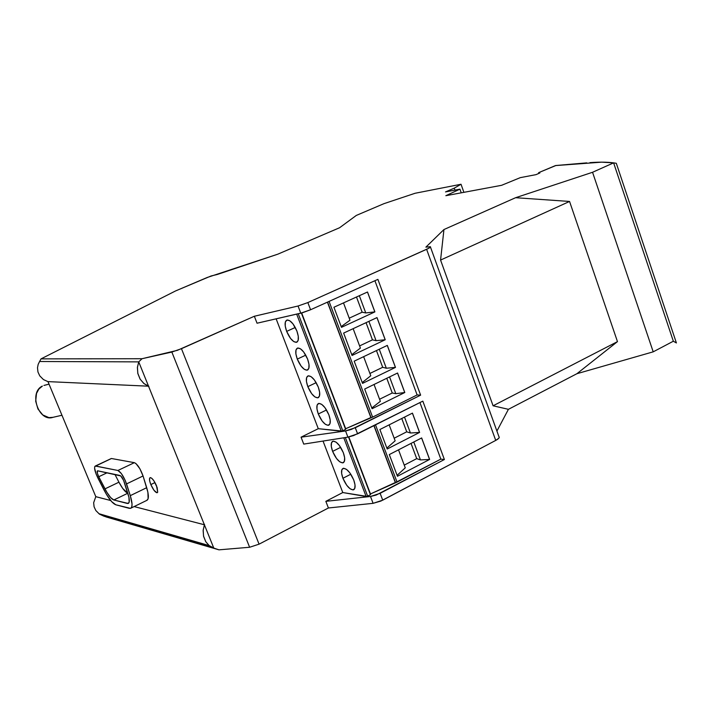 <?xml version="1.0" encoding="UTF-8"?>
<svg xmlns="http://www.w3.org/2000/svg" width="712" height="712" viewBox="0 0 712 712"><rect width="100%" height="100%" fill="white"/><g stroke="black" fill="none" stroke-linecap="round" stroke-linejoin="round"><path stroke-width="1.07" d="M499.254 437.132L498.818 438.227L495.73 440.408L380.84 501.079L373.097 503.331L328.41 507.985L259.07 544.164L181.462 348.684L171.85 352.057L142.044 358.715L138.724 361.874L39.623 361.5L41.002 358.884L39.623 361.5L138.724 361.874L142.044 358.715L41.002 358.884L175.606 290.923L207.245 277.466L277.76 254.193L339.571 227.751L356.303 215.433L383.919 203.677L415.105 193.264L383.919 203.677L356.303 215.433L339.571 227.751L277.76 254.193L217.391 274.449L211.081 275.971L175.606 290.923L41.002 358.884L142.044 358.715L177.359 350.349L254.353 316.253L298.052 306.009L307.851 302.573L428.606 248.346L430.297 246.672L425.883 247.144L443.95 229.54L515.604 197.705L592.553 172.277L613.619 162.852L601.631 162.167L555.449 165.585L538.637 172.66L539.883 172.954L536.047 174.636L520.294 177.644L501.595 185.307L445.837 195.702L459.943 189.161L445.507 191.92L454.265 188.146L461.029 184.257L415.105 193.264L461.029 184.257L463.895 192.338L461.029 184.257L454.265 188.146L454.959 190.113L454.265 188.146L445.507 191.92L459.943 189.161L461.243 192.836L459.943 189.161L445.837 195.702L501.595 185.307L520.294 177.644L536.047 174.636L539.883 172.954L538.637 172.66L555.921 165.504L586.741 162.879M104.904 515.426L103.872 516.102L106.711 517.126L218.976 549.833L103.872 516.102L213.787 548.089L204.397 524.788L213.787 548.089L103.872 516.102L104.904 515.426M104.094 516.253L99.431 514.126L95.826 510.522L94.082 506.784L93.655 502.717L95.871 496.46M589.91 162.63C600.99 161.838 609.792 162.06 616.307 163.297L676.4 342.953L673.338 341.226L613.619 162.852L592.553 172.277L515.604 197.705L443.95 229.54L425.883 247.144L430.386 246.699C430.956 247.02 429.701 247.892 426.622 249.307L307.851 302.573L298.052 306.009L254.353 316.253L181.462 348.684L259.07 544.164L249.618 547.261L259.07 544.164L328.41 507.985L325.847 501.337L328.41 507.985L373.097 503.331L370.498 496.487L325.847 501.337L342.784 492.544L366.146 496.54L343.771 437.791L366.146 496.54L367.65 496.139L345.347 437.551L367.65 496.139L370.462 494.715L348.533 437.035L370.462 494.715L348.809 436.981L370.471 493.959L395.311 482.505L373.907 425.66L395.507 482.54L374.067 425.58L395.507 482.54L440.835 459.124L419.947 402.583L440.835 459.124L444.386 459.525L440.835 459.124L397.056 482.113L370.471 493.959L370.462 494.715L366.974 496.415L342.784 492.544L325.847 501.337L370.498 496.487L376.221 495.045L444.386 459.525L422.83 401.132L444.386 459.525L380.128 493.327L382.727 500.171L495.73 440.408C498.649 438.797 499.753 437.595 499.023 436.803M673.338 341.226L653.207 351.835L576.907 373.711L508.421 409.32L496.914 431.072L508.421 409.32L493.087 405.787L617.473 341.627L576.907 373.711L653.207 351.835L673.338 341.226M249.618 547.261L218.976 549.833L213.787 548.089L218.976 549.833L249.618 547.261L171.85 352.057L249.618 547.261M106.925 516.983L107.957 516.307L106.925 516.983M592.553 172.277L653.207 351.835L592.553 172.277M515.604 197.705L569.556 201.452L617.473 341.627L569.556 201.452L515.604 197.705M440.568 260.067L569.556 201.452L440.568 260.067L493.087 405.787L440.568 260.067L443.95 229.54L440.568 260.067M426.622 249.307L495.73 440.408L426.622 249.307M372.607 417.125L329.069 301.407L372.607 417.125L417.125 394.946L374.913 280.724L417.125 394.946L420.623 395.151L377.894 279.371L310.574 309.756L302.493 312.737L257.041 323.221L254.353 316.253L257.041 323.221L300.784 313.182L298.052 306.009L300.784 313.182L310.574 309.756L307.851 302.573L310.574 309.756L377.894 279.371L420.623 395.151L355.279 427.752L357.593 433.839L422.83 401.132L353.642 435.548L347.919 437.141L303.739 444.101L301.06 437.177L345.569 430.965L351.319 429.434L420.623 395.151L417.125 394.946L372.607 417.125L345.667 428.731L345.623 429.398L342.089 431.045L318.282 428.686L301.06 437.177L318.282 428.686L276.14 318.843L318.282 428.686L341.262 431.196L296.673 314.125L341.262 431.196M538.886 173.39L538.637 172.66L538.886 173.39M204.389 524.762L134.123 506.579L204.389 524.762L148.532 386.189L47.98 381.614L148.532 386.189L138.733 361.892L204.389 524.762L203.134 530.529L203.596 536.376L205.715 541.645L209.257 545.695L213.787 548.089M48.016 381.703L95.773 496.611L48.016 381.703M95.791 496.664L110.689 500.518L95.791 496.664M157.699 492.223L156.898 492.757L153.952 490.239L150.837 484.578L149.725 481.098L149.529 478.571L150.312 477.592L151.887 478.393L153.89 480.805L157.13 487.444L157.699 492.223L156.524 485.789C154.219 480.653 152.119 477.921 150.232 477.601C149.084 478.179 149.28 480.502 150.837 484.578C153.133 489.687 155.234 492.419 157.121 492.748L157.699 492.223M143.059 475.972L147.891 492.241L148.114 498.738L146.761 500.429C148.915 499.343 148.897 495.098 146.708 487.693L130.287 495.65C132.53 503.081 132.61 507.318 130.536 508.368L115.807 504.781C112.46 503.446 108.527 498.498 104.005 489.963L97.811 477.859C94.74 471.344 93.895 467.41 95.283 466.04L117.907 470.481L134.381 462.667L135.956 463.565L139.881 468.763L143.059 475.972C140.38 468.674 137.496 464.233 134.381 462.667L111.651 458.546L134.381 462.667L117.907 470.481C120.96 472.101 123.844 476.577 126.558 483.902L143.059 475.972L126.558 483.902L130.287 495.65L146.708 487.693L143.059 475.972M111.428 458.519L95.728 466.031L111.197 458.555M138.724 361.874L137.389 367.606L137.852 373.569L140.068 379.051L143.771 383.421L148.532 386.189M617.473 341.627L493.087 405.787L508.421 409.32L576.907 373.711L617.473 341.627M214.107 548.178L209.097 545.561L205.848 541.85L203.543 536.127L203.187 530.057L204.54 524.424M148.861 386.296L144.127 383.706L140.202 379.274L137.79 373.302L137.443 367.134L138.751 361.847M48.211 381.757L43.45 379.576L39.756 375.856L37.959 371.993L37.496 367.775L38.163 364.393L39.694 361.269M370.498 496.487L373.097 503.331L382.727 500.171L380.128 493.327L370.498 496.487M43.948 385.432L45.23 385.112M52.973 417.321L48.95 417.632L42.764 414.936L37.959 409L35.689 401.212L36.508 393.469L38.866 389.037L42.373 386.091C28.48 392.383 38.697 422.394 52.955 417.33M342.784 492.544L323.034 441.057L342.784 492.544M347.75 437.168L357.62 433.83L355.279 427.752M355.475 427.654L345.4 430.983M345.569 430.965L347.919 437.141L345.569 430.965L301.06 437.177L303.739 444.101L347.919 437.141M119.963 475.474L97.713 470.819L120.737 475.945L123.585 480.36L128.925 497.314L129.166 502.183L128.489 503.304L127.323 503.455L113.822 499.993L110.663 497.59L106.836 492.259L98.754 476.737L97.375 473.249L97.482 470.828C96.788 471.504 97.215 473.48 98.754 476.737L104.967 488.877C108.366 495.303 111.321 499.005 113.822 499.993L128.196 503.455C129.762 502.663 129.7 499.477 128.009 493.897L124.28 482.175C122.927 478.526 121.494 476.292 119.963 475.474M118.931 482.193L122.749 488.494L127.786 493.185C125.232 492.161 122.286 488.494 118.931 482.193L104.967 488.877L118.931 482.193L114.952 474.423L118.931 482.193M397.563 373.017L404.799 392.517L372.073 408.724L364.669 389.046L397.563 373.017L364.669 389.046L372.073 408.724L404.799 392.517L395.81 393.692L392.259 392.997L379.576 399.254L392.259 392.997L386.776 378.277L392.259 392.997L395.81 393.692L404.736 392.499L397.518 373.043L404.799 392.517L397.563 373.017M341.475 327.333L333.928 307.246L367.508 292L374.895 311.892L341.475 327.333L374.895 311.892L367.508 292L333.928 307.246L341.475 327.333M352.048 355.457L343.638 333.082L377.004 317.588L385.228 339.749L352.048 355.457L385.228 339.749L376.078 340.674L372.456 339.847L366.057 322.67L372.456 339.847L359.605 345.907L372.456 339.847L376.078 340.674L385.228 339.749L377.004 317.588L343.638 333.082L352.048 355.457M362.542 383.376L354.193 361.162L387.319 345.4L395.48 367.401L362.542 383.376L395.48 367.401L386.331 368.229L382.682 367.294L369.92 373.453L382.682 367.294L386.331 368.229L379.265 349.236L386.331 368.229L395.418 367.383L387.275 345.427L395.48 367.401L387.319 345.4L354.193 361.162L362.542 383.376M380.359 401.328L371.798 407.994L380.359 401.328L374.04 384.48L380.359 401.328M389.562 376.915L395.81 393.692L389.562 376.915M367.463 292.018L374.895 311.892L365.754 312.933L362.159 312.212L356.49 297.002L362.159 312.212L349.218 318.175L362.159 312.212L365.754 312.933L374.832 311.883L367.463 292.018M341.208 326.621L349.975 320.204L343.495 302.903L349.975 320.204L341.208 326.621M359.337 295.702L365.754 312.933L359.337 295.702M353.143 328.668L360.414 348.079L351.764 354.692L360.414 348.079L353.143 328.668M376.959 317.614L385.165 339.731L376.959 317.614M368.887 321.361L376.078 340.674L368.887 321.361M363.636 356.668L370.774 375.749L362.239 382.567L370.774 375.749L363.636 356.668M376.452 350.571L382.682 367.294L376.452 350.571M341.742 431.143L342.792 430.769L298.23 313.769L342.766 430.778L345.623 429.398L301.39 313.04L345.623 429.398L301.657 312.969L345.667 428.731L370.854 417.552L327.413 302.155L371.05 417.57L327.582 302.084L371.05 417.57M296.877 330.982L298.292 336.304L298.15 340.407L296.503 342.303L293.753 341.591L290.541 338.44L286.66 331.383L285.245 326.114L285.343 322.011L286.954 320.044L289.695 320.694L292.935 323.835L296.877 330.982C293.745 323.782 290.487 320.124 287.096 320C284.604 321.183 284.462 324.975 286.66 331.383C289.775 338.547 293.033 342.196 296.432 342.321C298.907 341.173 299.058 337.39 296.877 330.982M328.846 414.749L330.199 419.902L329.976 423.72L328.232 425.322L325.402 424.343L322.153 421.032L318.291 413.992L316.938 408.893L317.125 405.066L318.825 403.401L321.646 404.318L324.93 407.62L328.846 414.749C325.589 407.344 322.198 403.57 318.691 403.428C316.368 404.523 316.235 408.047 318.291 413.992C321.539 421.37 324.921 425.126 328.446 425.278C330.76 424.21 330.893 420.694 328.846 414.749M318.264 387.025L319.635 392.232L319.439 396.139L317.73 397.839L314.927 396.949L311.687 393.692L307.824 386.643L306.445 381.49L306.605 377.574L308.278 375.811L311.073 376.639L314.339 379.888L318.264 387.025C315.051 379.683 311.705 375.954 308.234 375.82C305.857 376.942 305.715 380.555 307.824 386.643C311.019 393.95 314.366 397.679 317.855 397.812C320.213 396.718 320.356 393.122 318.264 387.025M307.602 359.097L308.999 364.366L308.83 368.371L307.157 370.169L304.371 369.368L301.149 366.164L297.278 359.106L295.88 353.9L296.014 349.886L297.652 348.026L300.42 348.764L303.677 351.959L307.602 359.097C304.433 351.835 301.132 348.132 297.705 348.008C295.266 349.165 295.124 352.858 297.278 359.106C300.428 366.351 303.73 370.035 307.175 370.169C309.595 369.038 309.738 365.354 307.602 359.097M295.266 327.467L286.66 331.383L295.266 327.467M326.523 409.978L318.291 413.992L326.523 409.978M316.181 382.656L307.824 386.643L316.181 382.656M305.768 355.155L297.278 359.106L305.768 355.155M371.557 417.508L372.625 417.116M397.056 482.113L375.509 424.859L397.056 482.113M343.317 452.663L344.644 457.727L344.377 461.429L342.597 462.889L339.731 461.794L336.464 458.412L332.611 451.381L331.285 446.362L331.516 442.659L333.252 441.128L336.108 442.161L339.401 445.534L343.317 452.663C339.998 445.151 336.553 441.324 332.985 441.173C330.733 442.232 330.617 445.632 332.611 451.381C335.913 458.857 339.357 462.675 342.944 462.836C345.178 461.794 345.302 458.403 343.317 452.663M353.722 479.933L355.03 484.943L354.736 488.548L352.93 489.918L350.046 488.735L346.762 485.308L342.917 478.277L341.609 473.32L341.858 469.697L343.629 468.265L346.504 469.386L349.823 472.812L353.722 479.933C350.357 472.35 346.869 468.487 343.264 468.327C341.075 469.359 340.959 472.679 342.917 478.277C346.263 485.824 349.743 489.678 353.366 489.856C355.546 488.841 355.662 485.531 353.722 479.933M340.647 447.341L332.611 451.381L340.647 447.341M350.811 474.219L342.917 478.277L350.811 474.219M397.456 476.266L389.304 454.576L421.655 437.942L429.63 459.436L397.456 476.266L429.63 459.436L420.454 459.916L416.716 458.635L411.038 443.407L416.716 458.635L404.247 465.132L416.716 458.635L420.454 459.916L429.63 459.436L421.655 437.942L389.304 454.576L397.456 476.266M387.212 449.005L379.888 429.523L412.444 413.12L419.599 432.424L387.212 449.005L419.599 432.424L412.444 413.12L379.888 429.523L387.212 449.005M398.524 449.842L405.262 467.837L397.1 475.313L405.262 467.837L398.524 449.842M421.602 437.969L429.558 459.418L421.602 437.969M413.779 441.992L420.454 459.916L413.779 441.992M412.399 413.147L419.599 432.424L410.432 433.003L406.721 431.819L401.764 418.505L406.721 431.819L394.172 438.218L406.721 431.819L410.432 433.003L419.537 432.407L412.399 413.147M386.865 448.097L395.142 440.808L389.161 424.85L395.142 440.808L386.865 448.097M404.523 417.116L410.432 433.003L404.523 417.116M154.976 482.567L150.837 484.578L154.976 482.567M95.728 466.031L94.812 466.458L94.589 468.167L96.2 474.29L106.497 494.457L111.588 501.568L115.807 504.781L129.353 508.359L130.901 508.181L131.818 506.695L132.031 503.98L130.287 495.65L125.17 480.271L121.36 473.569L117.907 470.481L95.728 466.031M129.014 502.627L127.323 503.455L129.014 502.627M127.795 493.238L113.822 499.993L127.795 493.238M107.094 472.777L98.754 476.737L107.094 472.777M430.475 247.073L498.961 436.759M209.097 545.561L98.959 513.708M49.039 384.16L43.93 385.432M296.477 342.312L297.127 342.018M328.508 425.26L329.122 424.957M317.908 397.803L318.531 397.501M307.228 370.151L307.86 369.857M343.015 462.809L343.602 462.515M353.446 489.829L354.024 489.527M146.61 500.474L131.026 508.092M111.259 458.546L95.346 466.022M128.56 503.251L128.089 503.482M61.962 415.256L52.982 417.321"/></g></svg>
